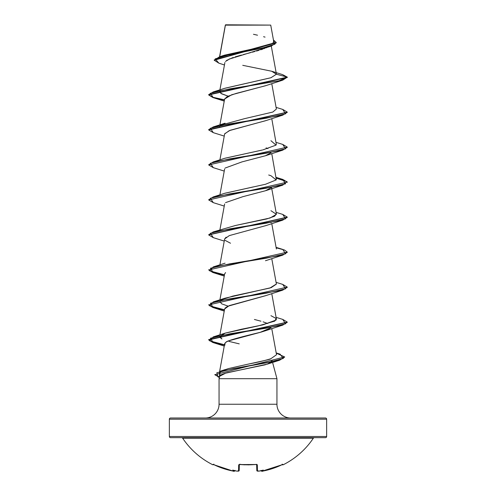 <?xml version="1.0" encoding="UTF-8"?>
<svg xmlns="http://www.w3.org/2000/svg" width="496" height="496" viewBox="0 0 496 496"><rect width="100%" height="100%" fill="white"/><g stroke="black" fill="none" stroke-linecap="round" stroke-linejoin="round"><path stroke-width="0.74" d="M283.098 464.82A0.589 0.589 0 0 1 282.336 464.609A0.589 0.589 0 0 0 283.098 464.82A78.641 78.641 0 0 0 313.348 438.191L182.652 438.191A78.641 78.641 0 0 0 212.902 464.82L213.435 464.51L223.374 468.54L232.94 471.051L234.341 470.921A58.429 27.664 -36.7 0 1 232.742 470.072A58.429 30.721 33.8 0 0 235.792 470.921A78.337 78.039 0 0 0 237.15 471.126L238.533 471.051L238.694 464.839L239.884 464.442L248 464.82L256.953 464.51L257.306 464.839L257.467 471.051L258.85 471.126A78.337 78.039 -0 0 0 260.208 470.921A58.429 30.721 -33.8 0 0 263.258 470.072A58.429 27.664 36.7 0 1 261.659 470.921L263.06 471.051L272.626 468.54L282.565 464.51L283.098 464.82L282.565 464.51M181.672 437.67A1.178 1.178 0 0 1 182.652 438.191A1.178 1.178 0 0 0 181.672 437.67M313.348 438.191A1.178 1.178 0 0 1 314.328 437.67A1.178 1.178 0 0 0 313.348 438.191L182.652 438.191A78.641 78.641 0 0 0 212.902 464.82L213.695 464.554M170.537 437.67L325.463 437.67A1.178 1.178 0 0 0 326.641 436.492L169.359 436.492A1.178 1.178 0 0 0 170.537 437.67A1.178 1.178 0 0 1 169.359 436.492L326.641 436.492L326.641 419.188A1.178 1.178 0 0 0 325.463 418.01L170.537 418.01A1.178 1.178 0 0 0 169.359 419.188L326.641 419.188L169.359 419.188L169.359 436.492L169.359 419.188A1.178 1.178 0 0 1 170.537 418.01L325.463 418.01A1.178 1.178 0 0 1 326.641 419.188L326.641 436.492A1.178 1.178 0 0 1 325.463 437.67L170.537 437.67M225.407 25.147L270.729 25.104L225.575 24.8L270.729 25.104L225.382 24.992L219.697 56.699L225.407 25.147M290.706 418.01A13.764 13.764 0 0 1 276.942 404.246L276.942 378.69L272.577 362.409L276.942 378.69L219.058 378.69L276.942 378.69L276.942 404.246A13.764 13.764 0 0 0 290.706 418.01M219.058 404.246A13.764 13.764 0 0 1 205.294 418.01A13.764 13.764 0 0 0 219.058 404.246L276.942 404.246L219.058 404.246L219.058 378.69L219.058 404.246M271.858 361.813L270.537 362.824L264.994 364.851L227.869 372.564C222.32 374.046 219.598 375.261 219.722 376.216L219.058 378.69M266.829 47.517L265.819 47.963M264.492 48.496L263.94 48.701M262.886 49.073L260.66 49.805M259.055 50.301L256.519 51.038M254.789 51.522L252.309 52.192M250.517 52.663L247.932 53.345M245.886 53.884L243.35 54.554M241.403 55.081L235.166 56.885M233.362 57.474L231.682 58.063M230.181 58.646L225.469 61.436M265.856 85.622L231.706 94.755L224.632 98.977L227.373 96.472L236.071 93.44L265.478 85.758L282.77 80.147L229.623 88.896L210.422 93.273L213.249 97.65L224.428 100.105L212.84 97.52L208.68 94.941L287.32 77.438L282.503 74.586M265.788 120.64L229.257 130.634L224.632 133.963L219.914 159.867M265.8 225.624L229.264 235.619L224.632 238.948L219.914 264.852M225.568 272.583L224.632 273.941L219.914 299.851M265.831 295.604L229.27 305.61L224.632 308.94L219.914 334.843M224.955 345.129C224.57 343.096 225.841 341.657 228.755 340.808C232.977 339.171 243.691 336.294 260.908 332.171L265.484 330.727L271.014 327.676L260.034 332.413L228.755 340.808C225.959 341.961 224.576 343.114 224.614 344.261M219.728 372.384L221.315 371.2L219.288 373.569L220.069 374.74M219.288 373.569L219.3 373.209M228.29 368.64L222.636 370.555L228.29 368.64C253.537 362.756 270.915 359.464 270.797 358.751L276.526 354.739L271.758 328.575M270.934 315.679L276.191 318.494L274.703 321.135L258.335 325.872L225.079 333.169L219.678 337.137L221.941 338.973L219.61 336.493L225.345 333.083L241.595 329.208L262.892 324.868L276.061 320.063L276.39 318.996L271.758 293.582M228.073 306.113L221.607 303.806L219.734 301.146M220.019 300.725L219.728 301.153M276.402 284.109L271.2 287.624L225.079 298.177L220.677 300.148L232.717 296.112L269.923 288.033L276.39 283.997L271.758 258.583M270.928 210.688L276.402 214.315L270.078 217.998L235.433 225.506L266.91 218.897L274.536 216.237L276.39 214.005L271.572 187.593M224.781 193.291L253.171 186.942M276.322 179.639L271.758 153.599M224.781 158.292L259.321 150.679M262.359 150.015L225.079 158.193L213.243 161.925L266.371 153.177L285.572 148.806L282.77 144.435L276.086 142.364M276.353 144.565L271.758 118.6M219.61 126.523L220.212 125.556M220.689 125.172L244.745 118.612L272.819 112.053L276.39 109.021L271.758 83.607M228.073 96.137L221.607 93.825L219.61 91.518L220.205 90.563L220.794 93.353L228.067 96.137M224.583 88.362L270.872 77.76L276.408 74.22L271.665 71.238L242.749 65.323M224.446 64.988L218.829 63.147L215.19 58.881L229.493 54.622L271.262 46.097L228.879 59.21M227.503 59.911L226.641 60.438M271.262 46.097L276.235 42.792L214.204 60.233L218.848 63.153M214.204 59.942L276.235 42.501L273.445 39.99L274.945 44.175L261.299 48.36L219.604 56.724L214.204 60.233M219.604 56.724L224.576 55.155L251.174 49.284L272.416 43.412M272.967 43.003L273.711 41.472M273.668 41.298L273.507 40.982M265.044 37.113L263.568 36.704M257.517 35.204L253.475 34.286M271.665 71.238L282.528 74.592L287.32 77.147L276.408 74.22L270.996 77.717L225.072 88.207L213.243 91.934L278.969 80.842L287.32 77.147L208.68 94.643L213.243 91.934M219.722 376.222L225.63 373.172L267.654 364.039L272.137 360.753M267.766 323.535L263.116 321.842M260.933 321.191L254.417 319.48M225.041 308.115L227.751 306.261L265.484 295.728L282.763 290.123L229.623 298.871L210.422 303.248L213.243 307.619L224.428 310.081L212.84 307.495L208.68 304.916L287.32 287.116L208.68 304.916M230.51 243.232L225.141 240.38M224.626 239.004L226.133 237.169M271.008 222.692L271.219 222.363M225.537 202.622L242.848 196.683L265.484 190.743L271.014 187.693M225.085 168.07L241.936 161.907L265.478 155.744L271.014 152.7M267.933 148.633L266.098 147.876M224.688 133.753L230.032 130.33L265.478 120.751L282.77 115.14L229.623 123.895L210.422 128.266L213.249 132.643L224.242 136.102M224.651 99.529L224.632 98.977M276.408 74.22L287.32 77.147L282.77 80.147M213.268 132.649L208.68 129.933L287.308 112.288L282.77 115.14M287.308 147.281L282.77 150.139L229.623 158.887L210.422 163.265L213.249 167.642L224.242 171.095M287.308 182.28L284.245 180.209L276.229 178.138L286.924 181.635L282.77 185.132L229.623 193.886L210.422 198.257L213.249 202.635L224.242 206.094M213.268 237.64L208.68 234.924L287.308 217.273L282.77 220.131L229.623 228.879L210.422 233.256L213.249 237.634L224.242 241.087M287.308 252.272L282.77 255.124L229.623 263.878L210.422 268.249L213.243 272.626L224.428 275.082L212.84 272.502L208.68 269.917L287.32 252.123L208.68 269.917M287.308 287.265L282.763 290.123M287.308 322.257L282.763 325.116L229.623 333.864L210.422 338.241L213.243 342.618L224.428 345.049L212.803 342.482L208.68 339.909L287.308 322.257M284.642 357.089L279.682 360.189L233.523 368.571L216.845 372.763L217.992 376.954L219.424 377.32L214.805 374.722L284.654 356.94L214.805 374.722M208.698 94.792L213.088 97.309L224.477 99.82L213.088 97.309L208.698 94.792M282.745 109.43L287.32 112.139L208.68 129.642L213.243 126.933L266.371 118.184L285.572 113.813L282.77 109.436L276.086 107.372M282.745 144.423L287.32 147.138L208.68 164.932L287.32 147.138M208.692 199.783L213.243 196.924L266.371 188.176L285.572 183.799L282.763 179.428L287.32 182.131L208.68 199.925L287.32 182.131M282.745 214.415L287.32 217.13L208.692 234.775L213.237 231.917L266.377 223.169L285.572 218.798L282.763 214.421L276.086 212.356M276.173 247.826L284.425 249.978L287.32 252.123M208.692 269.774L213.088 272.285L224.477 274.803L209.641 270.859L213.237 266.916L266.377 258.168L285.578 253.791L282.763 249.42L276.086 247.355M282.739 284.406L287.32 287.116M208.692 304.767L213.088 307.284L224.477 309.795L209.641 305.852L213.237 301.915L266.377 293.161L285.578 288.79L282.757 284.413L276.086 282.348M282.732 319.399L287.32 322.115L208.68 339.617L212.815 342.19L224.483 344.77L209.622 340.839L213.237 336.908L266.377 328.16L285.578 323.783L282.757 319.405L276.086 317.347M276.229 353.127L284.654 356.94M214.818 374.573L219.499 377.047L219.623 371.411L266.656 362.781L283.303 358.465L280.085 354.15L276.198 352.929M213.268 202.641L208.68 199.925M213.268 167.648L208.68 164.932M270.928 140.697L276.03 145.123L262.985 149.866M268.696 175.007L270.928 175.696L276.173 179.924L265.546 184.252L225.079 193.186L213.243 196.924M235.433 225.506L213.237 231.917M228.91 341.378L239.233 343.864M270.797 358.751C264.895 360.567 258.075 362.216 250.35 363.698M208.698 164.784L213.243 161.925M273.718 41.49L270.729 25.104L266.625 25.091M259.774 470.853L260.208 470.921A78.337 78.039 180 0 1 258.85 471.126L257.467 471.051L257.306 464.839L256.116 464.442A78.641 70.68 180 0 1 239.884 464.442L238.694 464.839L238.533 471.051L238.123 471.181M213.435 464.51L213.385 464.498A0.589 0.589 -154 0 1 213.088 464.442L212.902 464.82M256.804 470.487L256.649 464.535L256.804 470.487A0.589 0.577 -1.5 0 0 257.467 471.051A0.589 0.577 178.5 0 1 256.804 470.487L258.85 471.132L257.356 471.132L256.804 470.487L257.387 470.654L256.804 470.487M239.351 464.535L239.196 470.487L238.613 470.654L239.196 470.487L239.351 464.535M282.125 464.175L282.67 464.492L281.802 464.845L282.912 464.442A0.589 0.589 154 0 1 282.627 464.504A0.589 0.589 -26 0 0 282.912 464.442L281.802 464.839A78.287 78.263 180 0 1 263.06 471.051L261.677 471.126A0.589 0.583 175 0 1 261.008 470.71A0.589 0.583 -5 0 0 261.677 471.126L260.964 470.382L261.659 470.921A58.429 27.664 36.7 0 0 263.258 470.072A58.429 30.721 -33.8 0 1 260.208 470.921L260.208 470.921M238.533 471.051A0.589 0.577 1.5 0 0 239.196 470.487A0.589 0.577 -178.5 0 1 238.533 471.051L237.15 471.126A78.337 78.039 180 0 1 235.792 470.921A58.429 30.721 33.8 0 1 232.742 470.072A58.429 27.664 -36.7 0 0 234.341 470.921L235.036 470.382L234.323 471.126A0.589 0.583 5 0 0 234.992 470.71A0.589 0.583 -175 0 1 234.323 471.126L232.94 471.051A78.287 78.263 180 0 1 214.198 464.839L213.088 464.442A0.589 0.589 26 0 0 213.373 464.504M256.661 464.448A0.589 0.533 -1.5 0 0 257.306 464.839A0.589 0.533 178.5 0 1 256.705 464.547M239.295 464.547A0.589 0.533 -178.5 0 1 238.694 464.839A0.589 0.533 1.5 0 0 239.339 464.448M239.94 464.175L239.246 464.572L256.11 464.504L248 464.882M244.937 464.826L240.616 464.572M240.517 464.56L240.039 464.516M225.351 25.048L219.573 56.736M271.293 46.085L276.39 74.04M224.899 62.521L219.914 89.875M224.632 98.964L219.914 124.868M224.632 168.95L219.914 194.86M224.632 203.949L219.914 229.859M271.758 223.591L276.39 249.004M224.632 343.933L219.623 371.411L225.203 369.582M219.412 377.375L217.992 376.954M267.654 364.039L279.682 360.189M224.242 346.078L213.243 342.618M265.484 330.727L282.763 325.116M224.242 311.079L213.243 307.619M224.242 276.086L213.243 272.626M265.472 260.735L282.77 255.124M265.472 225.742L282.77 220.131M265.484 190.743L282.77 185.132M265.478 155.744L282.77 150.139M224.242 101.103L213.249 97.65M225.079 123.2L213.243 126.933M276.086 177.363L282.763 179.428M225.085 263.178L213.237 266.916M225.079 298.177L213.237 301.915M225.079 333.169L213.237 336.908M281.802 464.845L262.037 471.194M237.255 471.15L239.196 470.487L238.285 471.194M234.992 470.71L233.957 471.194M232.965 471.057L214.198 464.845L213.33 464.492L213.875 464.175L213.33 464.492L214.198 464.845M260.989 470.599C261.646 471.312 262.334 471.467 263.06 471.051M260.047 470.958L258.85 471.132M235.011 470.599C234.534 471.318 233.845 471.467 232.94 471.051M256.643 464.33L256.11 464.504M235.953 470.958L237.15 471.132"/></g></svg>
